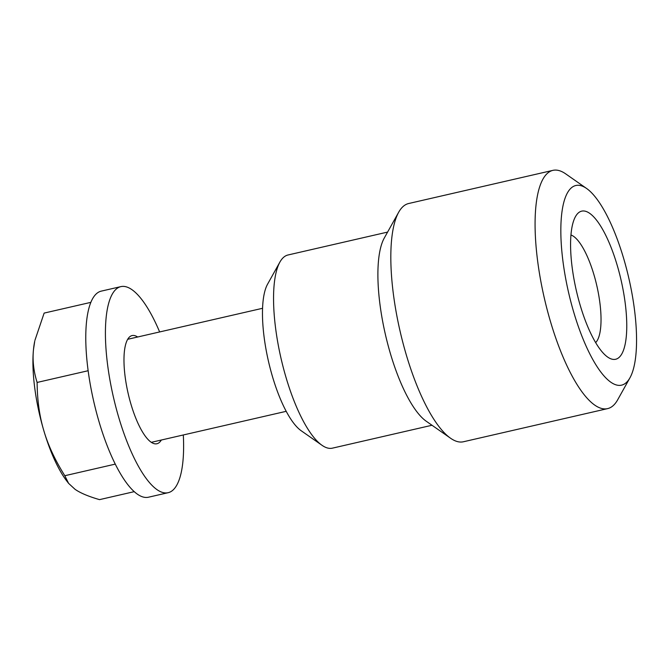 <?xml version="1.0" encoding="UTF-8"?>
<svg xmlns="http://www.w3.org/2000/svg" width="670" height="670" viewBox="0 0 670 670"><rect width="100%" height="100%" fill="white"/><g stroke="black" fill="none" stroke-linecap="round" stroke-linejoin="round"><path stroke-width="1" d="M279.892 262.096L267.548 284.222A79.286 23.969 77.1 0 0 268.435 361.172A79.286 23.969 77.1 0 0 301.232 430.776L322.002 445.29A99.101 29.966 -102.9 0 1 281.006 358.283A99.101 29.966 -102.9 0 1 279.892 262.096A99.101 29.966 -102.9 0 1 288.008 254.985L387.595 232.088M570.932 234.986A56.163 16.985 -102.9 0 1 595.705 281.115A56.163 16.985 -102.9 0 1 595.663 342.596M577.791 296.584A75.978 22.973 77.1 0 0 607.715 357.11A75.978 22.973 77.1 0 0 621.073 280.11A75.978 22.973 77.1 0 0 575.438 216.67A75.978 22.973 77.1 0 0 577.791 296.584M626.835 269.993A102.41 30.962 -102.9 0 1 630.009 377.704A102.41 30.962 -102.9 0 1 568.503 292.195A102.41 30.962 -102.9 0 1 586.493 188.404A102.41 30.962 -102.9 0 1 626.835 269.993M607.648 408.608L463.414 441.765A122.225 36.959 -102.9 0 1 450.575 438.239A122.225 36.959 -102.9 0 1 400.015 330.921A122.225 36.959 -102.9 0 1 398.642 212.298A122.225 36.959 -102.9 0 1 408.65 203.521L552.884 170.364A122.225 36.959 77.1 0 0 544.249 297.773A122.225 36.959 77.1 0 0 607.648 408.608A122.225 36.959 77.1 0 0 617.656 399.831L630.009 377.704M398.642 212.298L384.228 238.118A99.101 29.966 77.1 0 0 385.351 334.297A99.101 29.966 77.1 0 0 426.346 421.304L450.575 438.239M586.493 188.404L565.723 173.89A122.225 36.959 77.1 0 0 552.884 170.364M431.999 425.257L332.412 448.155A99.101 29.966 -102.9 0 1 322.002 445.29M33.5 349.405C32.369 360.133 33.567 371.147 37.118 382.444C37.269 400.233 39.513 416.33 43.843 430.718A85.894 25.971 -102.9 0 1 33.5 349.405A85.894 25.971 -102.9 0 1 34.723 341.256L33.5 349.405M68.591 483.363L66.874 481.135A85.894 25.971 -102.9 0 1 43.843 430.718C48.064 445.14 55.057 460.139 64.814 475.717L68.591 483.363L75.048 489.309C80.358 493.019 88.524 496.462 99.529 499.636L134.302 491.638M90.793 302.371L44.136 313.091L34.899 340.419M88.122 370.728L37.118 382.444M115.315 464.109L64.814 475.717M161.328 440.022A55.501 16.784 -102.9 0 1 158.254 443.239A55.501 16.784 -102.9 0 1 156.931 443.749A55.501 16.784 -102.9 0 1 128.138 393.416A55.501 16.784 -102.9 0 1 132.065 335.57A55.501 16.784 -102.9 0 1 137.643 337.002M159.636 331.943A105.709 31.967 77.1 0 0 120.818 286.634L101.17 291.149A105.709 31.967 77.1 0 0 93.708 401.338A105.709 31.967 77.1 0 0 148.539 497.199L168.178 492.685A105.709 31.967 77.1 0 0 170.699 491.721A105.709 31.967 77.1 0 0 183.312 434.972M120.818 286.634A105.709 31.967 77.1 0 0 113.347 396.816A105.709 31.967 77.1 0 0 168.178 492.685M151.353 442.317L286.224 411.313M127.668 339.296L262.548 308.292"/></g></svg>
